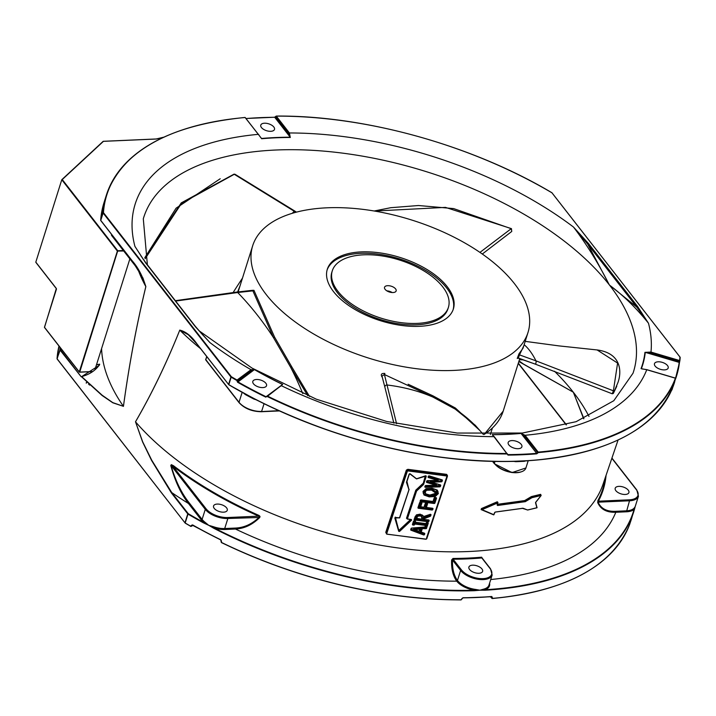 <?xml version="1.0" encoding="UTF-8"?>
<svg xmlns="http://www.w3.org/2000/svg" width="716" height="716" viewBox="0 0 716 716"><rect width="100%" height="100%" fill="white"/><g stroke="black" fill="none" stroke-linecap="round" stroke-linejoin="round"><path stroke-width="1.07" d="M143.003 278.193L132.442 261.286L143.003 278.193L145.831 286.606C136.532 325.082 129.068 364.99 123.438 406.33L112.797 402.625L102.164 395.223L81.66 376.616L99.077 365.446L99.631 364.184L96.508 364.695M81.534 376.571L82.734 376.41M81.302 376.598L102.102 395.492L112.788 402.777L123.447 406.339C129.086 365.008 136.55 325.109 145.849 286.624C142.618 276.143 138.143 267.632 132.415 261.08L100.741 220.456L103.095 212.992L230.928 376.983L228.583 384.447L196.909 343.823C191.539 336.135 185.811 331.562 179.743 330.103L188.29 334.712L196.909 343.823M81.096 376.67L60.278 349.515A298.742 149.689 -162.5 0 1 60.413 347.887M96.436 364.909L99.631 364.184M99.202 365.42L99.667 364.426M101.582 348.611A261.537 131.046 -162.5 0 0 123.438 406.33L123.447 406.339M637.616 306.52L588.552 243.574L573.498 227.053C586.583 244.219 598.478 263.434 609.191 284.691L609.558 285.156C623.6 295.654 636.578 308.345 648.472 323.229L637.616 306.52A0.698 0.483 142.1 0 0 636.828 307.119L648.472 323.229A268.921 134.742 17.5 0 1 650.978 352.066L644.937 352.353A263.112 131.834 -162.5 0 1 641.044 368.633L646.754 369.725L675.394 378.2L675.51 379.086A299.091 149.859 17.5 0 0 676.495 376.177A299.091 149.859 17.5 0 0 679.412 362.77L680.191 357.382A299.091 149.859 17.5 0 1 679.869 360.819M583.889 418.681L573.292 392.18L523.378 363.996M525.061 501.746L524.953 501.272L497.477 505.022L497.656 502.435L481.635 509.702L493.628 514.867L494.738 512.396L493.933 514.741L482.038 509.667L497.853 502.874L497.155 504.986L497.548 505.505L525.293 501.656L524.649 500.591L497.208 504.341M497.548 505.505L497.325 504.87M206.718 356.577L205.644 359.79L208.275 362.878M188.263 513.694L187.986 514.088A299.091 149.859 17.5 0 0 203.416 522.823L203.675 522.412A298.742 149.689 -162.5 0 1 188.263 513.694L171.768 492.59L151.72 460.182L142.69 441.853L135.503 421.805C151.676 393.979 166.434 363.424 179.77 330.139C166.407 363.397 151.658 393.952 135.494 421.787L142.6 441.951L151.532 460.361L171.384 492.885L187.762 513.9L184.952 522.805L57.119 358.814L59.929 349.918L80.971 376.509M497.862 502.363L497.253 501.782L481.465 508.557L481.125 509.586L493.252 514.706M531.299 496.635L524.649 500.591L524.882 501.03L531.648 497.02L531.299 496.635L531.72 497.262L525.061 501.218L497.28 504.825M540.759 495.114L540.634 494.344L531.532 496.546M535.989 503.563L535.649 502.471M522.125 508.235L527.128 509.846M426.843 537.725L447.419 475.442L446.614 474.359L407.843 469.32L406.348 470.108L385.763 532.355L386.604 533.554M522.913 508.262L495.4 512.021L523.11 508.27L495.141 512.101L493.628 514.867L481.689 509.738M495.4 512.021L494.631 512.638M522.707 508.351L527.638 510.016L523.11 508.27M481.465 508.557L481.474 509.515L481.859 509.219L481.125 509.586M525.293 501.656L531.961 497.692L531.72 497.262L531.961 497.692L541.081 495.499L535.595 502.39L537.063 507.671L527.728 510.016M497.96 502.632L497.253 501.782M541.09 495.472L540.956 495.025L531.836 497.217L540.804 495.186M535.532 502.775L536.928 507.814L527.647 510.016M541.099 495.338L540.634 494.344M527.629 509.962L536.91 507.814L535.64 502.48L541.135 495.517L540.705 495.096M497.45 502.22L481.644 508.995M386.73 533.465L386.121 532.588L406.715 470.34L407.789 469.794L446.614 474.842L447.187 475.603L426.602 537.886M420.158 514.151L423.845 516.487L420.158 514.151L416.444 514.84L414.108 519.315A0.698 0.555 162.4 0 0 414.573 519.968L428.07 521.722A0.698 0.555 162.4 0 0 428.911 521.248L429.126 520.595A0.698 0.555 162.4 0 0 428.651 519.95L423.639 519.395M438.371 493.575L437.342 490.129L432.097 488.258L426.083 488.661L422.968 491.57L423.988 495.016L429.242 496.886L435.247 496.483L438.371 493.575L435.077 496.027L429.269 496.412L429.242 496.886M446.614 474.359L447.411 476.319A0.868 0.698 162.4 0 0 446.82 475.505L407.995 470.439A0.868 0.698 162.4 0 0 406.939 471.038L386.354 533.313A0.868 0.698 162.4 0 0 386.944 534.127L425.823 539.246L387.052 534.136M407.843 469.32L407.959 470.922L446.793 475.988M410.035 473.992L416.524 478.78L410.25 473.894A0.698 0.555 162.4 0 0 409.096 474.243L406.491 482.11A0.698 0.555 162.4 0 0 406.491 482.396L408.97 489.69L406.751 482.047M395.697 517.552L399.725 517.847L408.961 489.896L406.76 481.957L409.319 474.207M408.97 489.69L399.456 517.937L395.742 517.453A0.698 0.555 162.4 0 0 394.883 518.214L398.633 531.084A0.698 0.555 162.4 0 0 399.779 531.236L411.369 520.362A0.698 0.555 162.4 0 0 411.074 519.449L407.35 518.966L416.596 491.015L423.433 484.607L423.129 484.231L416.202 490.773L406.965 518.724L410.966 519.601L407.306 519.064M425.358 475.8L423.067 484.034L415.745 490.308L416.291 490.648L406.885 518.644M416.524 478.78L425.814 476.086L423.129 484.231L425.734 476.006L426.208 476.48A0.698 0.555 162.4 0 0 425.367 475.863L416.524 478.78M398.83 530.547L411.091 519.646M408.845 489.27L406.885 481.277M398.803 530.449L395.286 517.095M410.698 519.422L399.089 530.198L399.474 530.869L398.901 530.798L395.16 517.928L399.725 517.847L408.925 489.95M411.369 520.362L410.877 519.583M423.433 484.607A0.698 0.555 162.4 0 0 423.603 484.338L422.762 483.658L415.915 490.039M415.217 478.055L416.497 478.637M414.385 529.697L418.923 531.406L420.068 528.882L419.111 531.272L414.492 529.589L419.8 529.187L419.746 528.703L414.099 529.491L418.923 531.406L420.024 529.151M414.439 529.106L419.683 528.506L419.639 528.023L414.331 528.426L414.439 529.106M421.214 532.042L420.82 531.8L421.214 532.042L422.216 529.008L421.831 528.766L420.757 531.603L421.769 528.569L425.913 528.73A0.698 0.555 162.4 0 0 426.593 528.247L426.825 527.549A0.698 0.555 162.4 0 0 426.19 526.895L411.727 528.077A0.698 0.555 162.4 0 0 411.047 528.56L410.707 529.607A0.698 0.555 162.4 0 0 411.02 530.216L423.541 534.915A0.698 0.555 162.4 0 0 424.543 534.467L424.749 533.832A0.698 0.555 162.4 0 0 424.427 533.214L421.214 532.042M410.707 529.607L423.586 534.252L424.302 533.375M425.922 527.066L425.752 527.567L422.055 527.844A0.698 0.555 162.4 0 0 421.375 528.327L425.796 528.05L426.36 527.083M426.369 527.119L426.825 527.549M423.541 534.915L423.693 533.796L411.172 529.097L410.957 529.545M423.881 533.214L424.149 534.226L423.648 534.449L411.127 529.759L411.02 530.216M424.293 533.393L424.543 534.467M425.913 528.73L426.145 527.808L422.171 528.524L422.055 527.844M415.531 521.642L415.137 521.4L415.226 522.394L425.93 523.62L415.334 522.241L415.531 521.642A0.698 0.555 162.4 0 0 415.056 520.988L414.269 520.89A0.698 0.555 162.4 0 0 413.427 521.373L412.443 524.345A0.698 0.555 162.4 0 0 412.908 524.998L413.696 525.097A0.698 0.555 162.4 0 0 414.546 524.622L414.349 523.781L413.732 524.622L412.693 524.282M415.289 522.34L425.823 523.772L426.36 522.993M414.636 521.096L414.94 522.152L415.083 521.185M425.143 526L425.376 524.926L414.77 523.539L414.743 524.023L425.34 525.401L425.143 526A0.698 0.555 162.4 0 0 425.617 526.654L426.405 526.752A0.698 0.555 162.4 0 0 427.246 526.278L428.231 523.298A0.698 0.555 162.4 0 0 427.765 522.653L426.978 522.546A0.698 0.555 162.4 0 0 426.127 523.029L426.199 523.539L426.817 522.635L427.658 522.796L426.933 522.644M425.555 525.49L425.814 524.9A0.698 0.555 162.4 0 0 425.34 524.246L414.743 522.859L414.287 523.584L425.555 525.007M412.443 524.345L414.09 524.184L413.893 523.342L413.696 523.942L414.546 524.622M413.696 525.097L413.696 523.942L412.908 523.835L413.803 521.132M425.42 525.902L426.799 525.839L427.765 522.832M427.774 522.859L426.861 526.036L425.402 525.938M426.405 526.752L426.369 526.081L427.246 526.278M422.091 517.713L421.939 515.726L419.71 514.84L417.347 515.234L416.247 516.8L416.399 518.303L421.348 519.154L416.793 518.402L417.661 515.851L416.703 517.238L417.097 517.48M416.748 518.5L421.348 519.154L421.939 518.187M421.581 516.71L421.715 518.223L421.796 516.317L419.71 515.994L419.737 515.511L417.679 515.833L417.911 516.263L419.71 515.994M416.247 516.8L416.336 517.963L417.598 515.645L419.674 515.314L421.796 516.317L421.715 518.223M421.903 514.795L423.845 516.424M414.108 519.315L428.034 521.051L428.07 520.568L414.573 518.805L415.531 516.021M423.845 516.487L430.164 514.428L430.987 514.974A0.698 0.555 162.4 0 0 430.146 514.357L423.845 516.487M430.2 516.326L430.048 515.869L423.845 517.901L423.29 519.055L430.2 516.326A0.698 0.555 162.4 0 0 430.683 515.887L430.987 514.974M416.444 514.84L420.05 514.294L423.863 516.558M422.834 518.617L423.29 519.207L423.63 517.238A0.698 0.555 162.4 0 0 423.147 517.686L422.834 518.617A0.698 0.555 162.4 0 0 423.308 519.27L423.317 519.27M428.07 521.722L428.678 520.138L428.096 521.248L414.358 519.252M423.147 517.686L429.985 515.672L430.513 514.5M430.683 515.887L430.54 514.509M428.24 520.049L428.911 521.248M426.996 503.411L425.975 507.358L432.41 508.396L426.324 507.546M421.921 503.035L421.527 502.793L420.31 506.615L423.926 507.286L420.704 506.704L421.921 503.035A0.698 0.555 162.4 0 0 421.447 502.381L420.435 502.247A0.698 0.555 162.4 0 0 419.585 502.73L417.974 507.617A0.698 0.555 162.4 0 0 418.439 508.27L431.936 510.025A0.698 0.555 162.4 0 0 432.777 509.55L432.992 508.897A0.698 0.555 162.4 0 0 432.518 508.253L426.369 507.447L427.524 503.948A0.698 0.555 162.4 0 0 427.049 503.294L426.038 503.169A0.698 0.555 162.4 0 0 425.188 503.643L424.033 507.143L425.42 503.608M420.659 506.812L423.926 507.286M421.026 502.489L419.853 506.033L420.31 506.615L421.447 502.56M426.638 503.402L425.519 506.767L425.975 507.358L427.076 503.491M427.524 503.948L427.058 503.473M417.974 507.617L431.9 509.353L432.527 508.432M431.936 510.025L432.321 509.112L431.963 509.55L418.225 507.555M432.536 508.467L432.777 509.55M421.142 500.054L433.01 501.495L421.187 499.947A0.698 0.555 162.4 0 0 420.346 500.43L420.131 501.075L434.066 502.811L436.026 497.817M436.044 497.853L434.129 503.008L420.632 501.254L420.731 500.198M420.131 501.075A0.698 0.555 162.4 0 0 420.605 501.728L434.093 503.491L434.487 502.569L434.943 503.008L436.5 498.291A0.698 0.555 162.4 0 0 436.026 497.638L435.015 497.504A0.698 0.555 162.4 0 0 434.165 497.987L433.01 501.495L434.397 497.951M436.312 493.306L436.554 492.769L431.488 488.93L436.375 491.999L431.524 489.601L426.996 489.798L426.79 489.135L426.933 489.601L431.462 489.404L431.488 490.084L436.08 493.279L429.842 495.06L425.689 493.888L425.25 491.865L426.996 489.798L424.856 491.623L425.25 491.865M435.999 489.511L437.521 492.894L434.854 495.365L429.242 495.732L424.114 494.407L423.523 490.836M425.823 485.591L436.017 485.26L425.841 485.511A0.698 0.555 162.4 0 0 425.116 485.994L424.892 486.665A0.698 0.555 162.4 0 0 425.492 487.327L439.722 486.853A0.698 0.555 162.4 0 0 440.438 486.37L440.725 485.502A0.698 0.555 162.4 0 0 440.367 484.875L431.175 482.119L441.369 481.841L441.342 481.358L430.781 482.029L440.206 485.009L431.086 482.235M427.443 480.713L437.78 480.373L437.87 479.908L428.356 476.901M441.369 481.841A0.698 0.555 162.4 0 0 442.094 481.358L442.39 480.472A0.698 0.555 162.4 0 0 442.041 479.845L429.269 475.898A0.698 0.555 162.4 0 0 428.302 476.355L428.105 476.963A0.698 0.555 162.4 0 0 428.463 477.59L437.78 480.373L427.461 480.624A0.698 0.555 162.4 0 0 426.736 481.116L426.485 481.859A0.698 0.555 162.4 0 0 426.843 482.495L436.017 485.26L436.107 484.786L426.736 481.805M437.771 480.454L437.995 479.98M436.008 485.332L436.232 484.866M441.521 479.863L441.28 481.161L431.086 481.438L430.781 482.029L431.05 480.955A0.698 0.555 162.4 0 0 430.683 482.074L430.817 482.11M428.105 476.963L437.807 479.711L437.897 479.237L428.571 476.453L428.463 477.59M426.485 481.859L436.044 484.589L436.134 484.123L426.951 481.358L426.843 482.495M431.05 480.955L441.638 480.919L441.924 479.997L441.28 481.161L442.094 481.358M442.39 480.472L441.942 480.006M425.304 486.155L425.402 486.647L439.624 486.173L440.259 485.027M439.722 486.853L439.982 485.931L425.465 486.844L425.492 487.327M440.277 485.063L440.438 486.37M100.732 220.528L132.415 261.08L100.67 220.26A299.091 149.859 -162.5 0 1 104.008 202.619L100.661 220.322L103.023 212.804A299.091 149.859 17.5 0 1 106.362 195.155L104.008 202.619M103.453 212.598A298.742 149.689 -162.5 0 1 245.203 117.505L244.97 117.531M258.7 134.501A0.698 0.483 142.1 0 0 258.324 134.339L245.606 118.042M246.25 118.534A298.742 149.689 -162.5 0 1 274.711 117.29L274.523 117.29M185.292 128.961A299.091 149.859 17.5 0 0 106.362 195.155C122.284 151.094 168.52 125.193 245.078 117.451L261.528 138.474A263.443 132.004 17.5 0 1 290.231 137.212L289.425 132.97L276.304 116.135A298.742 149.689 -162.5 0 1 551.955 192.828L552.045 192.819C472.139 145.205 364.471 115.249 276.206 116.073L275.517 116.726L288.646 133.57L290.231 137.212L274.711 117.29L276.099 116.171M551.955 192.828L679.94 357.015A298.742 149.689 -162.5 0 1 679.618 360.542L679.744 361.374M642.628 369.053L641.384 368.659A263.443 132.004 17.5 0 0 645.277 352.361L650.719 352.979L650.978 352.066L679.618 360.542L679.412 362.77M675.394 378.2L675.394 378.2A298.742 149.689 -162.5 0 1 538.19 452.1L538.271 452.584A299.091 149.859 17.5 0 0 675.627 378.594M492.393 434.97L492.438 434.693A263.443 132.004 17.5 0 0 521.15 433.431L524.291 435.874A0.698 0.483 -37.9 0 1 525.07 435.274L538.19 452.1L536.749 453.828L538.271 452.584M646.655 369.957L646.754 369.725A268.921 134.742 17.5 0 1 525.07 435.274L520.962 433.314L536.669 453.344A298.742 149.689 -162.5 0 1 507.966 454.615L508.011 455.099A299.091 149.859 17.5 0 0 536.749 453.828M493.011 435.435L508.011 455.099M507.089 453.47A298.742 149.689 -162.5 0 1 267.623 396.172L267.381 396.583A299.091 149.859 17.5 0 0 507.134 453.953M266.048 396.727A298.742 149.689 -162.5 0 1 237.837 381.843L237.461 380.939L251.432 370.575L254.359 369.59A263.443 132.004 17.5 0 0 282.569 384.474L266.048 396.727L267.381 396.583M267.623 396.172L282.686 384.42A263.112 131.834 -162.5 0 1 254.511 369.554L237.569 382.237A299.091 149.859 17.5 0 0 265.806 397.147M236.987 380.894L237.569 382.237M679.421 362.717L674.499 382.496A299.091 149.859 -162.5 0 1 525.929 460.764L515.198 461.238A299.091 149.859 -162.5 0 1 254.78 398.928L244.237 393.361A299.091 149.859 -162.5 0 1 228.807 384.635L231.161 377.171A299.091 149.859 17.5 0 0 236.79 380.447M264.473 123.215A7.187 3.598 -162.5 0 1 271.704 125.184A7.187 3.598 -162.5 0 1 274.488 129.426A7.187 3.598 -162.5 0 1 266.549 130.697A7.187 3.598 -162.5 0 1 260.776 125.103A7.187 3.598 -162.5 0 1 264.473 123.215M194.841 326.031A0.698 0.483 -37.9 0 1 195.217 326.183L146.154 263.237A0.698 0.483 -37.9 0 0 145.778 263.094L134.921 246.376L145.778 263.094L194.841 326.031L209.895 342.561L195.45 326.809M525.929 460.764L525.678 460.862A298.742 149.689 17.5 0 0 595.569 448.69M634.304 509.855L635.19 506.543L634.063 509.47A298.742 149.689 -162.5 0 1 485.045 589.742L485.117 590.226A299.091 149.859 17.5 0 0 633.678 511.949A299.091 149.859 17.5 0 0 634.304 509.855L634.063 509.47A18.088 9.057 17.5 0 1 626.464 511.797L615.823 512.271C606.747 512.602 600.706 509.371 597.699 502.569L597.887 500.573A0.698 0.6 -151.8 0 0 598.379 501.191A263.345 131.95 17.5 0 0 606.058 475.335M516.111 461.408L525.678 460.862M254.78 398.928L254.851 399.089A298.742 149.689 17.5 0 0 514.965 461.328L515.198 461.238M514.965 461.328L516.03 461.399M474.377 590.7L479.863 590.208L474.323 590.217A298.742 149.689 -162.5 0 1 214.209 527.969L213.968 528.381A299.091 149.859 17.5 0 0 474.377 590.7L474.323 590.217A18.088 9.057 17.5 0 1 456.736 581.168L456.674 581.097C452.933 575.753 451.241 568.71 451.617 559.966L452.986 558.453L453.112 559.214A263.345 131.95 17.5 0 0 481.823 557.952L481.617 557.191A262.691 131.619 -162.5 0 1 452.986 558.453M489.565 583.272A18.088 9.057 17.5 0 1 485.045 589.742L479.863 590.208L485.117 590.226M203.416 522.823L208.75 525.338L203.675 522.412A18.088 9.057 17.5 0 1 201.33 519.995L188.451 503.482C180.924 493.798 175.035 481.152 170.784 465.525L171.312 464.648L173.487 465.713L172.914 466.241A263.345 131.95 17.5 0 0 258.745 516.155L259.103 515.502A262.691 131.619 -162.5 0 1 173.487 465.713M204.454 523.315L205.107 522.322A17.39 8.717 -162.5 0 1 202.109 519.395L189.23 502.883C181.551 493.27 175.474 480.776 171.017 465.4L205.277 509.353A17.39 8.717 17.5 0 0 227.867 518.491L227.742 517.525L258.745 516.155L259.308 517.104C252.121 524.058 244.129 527.71 235.34 528.068L224.699 528.533L224.815 529.5A18.088 9.057 17.5 0 1 214.209 527.969L208.75 525.338L213.968 528.381M245.239 393.97L244.237 393.361M244.21 393.478A298.742 149.689 17.5 0 1 228.896 384.814L254.851 399.089M253.16 398.4L253.724 398.445M192.989 525.32L190.823 526.448L192.676 525.079L191.458 525.275L190.814 526.26A299.091 149.859 -162.5 0 1 185.184 522.993L188.147 513.605M221.28 540.938L221.047 541.69L221.459 542.558L221.468 541.108L220.832 539.801A299.091 149.859 -162.5 0 1 192.586 524.9M221.459 542.558A298.742 149.689 17.5 0 0 460.934 599.865L463.028 597.753L461.158 599.775A299.091 149.859 -162.5 0 1 221.405 542.406M462.805 597.851A298.742 149.689 17.5 0 0 491.507 596.58L492.161 598.549L491.767 596.491A299.091 149.859 -162.5 0 1 463.028 597.753M611.858 458.285L636.408 489.78A16.692 8.368 -162.5 0 1 629.382 499.822L629.507 500.788A17.39 8.717 17.5 0 0 638.457 496.224L635.137 506.74L634.116 508.172A0.698 0.582 44.6 0 0 634.349 508.897L631.512 518.84A299.091 149.859 -162.5 0 1 630.528 521.749L629.65 524.407A299.091 149.859 -162.5 0 1 492.295 598.397M524.389 461.086A0.698 0.474 -105.6 0 0 524.237 461.319A17.39 8.717 17.5 0 0 525.329 460.961M482.584 558.596L481.617 557.191M235.34 528.068L235.466 529.034C244.362 528.578 252.462 524.721 259.765 517.462L260.015 516.442L259.103 515.502M514.079 461.417A17.39 8.717 17.5 0 0 515.78 461.686L524.237 461.319M253.786 398.66L253.697 398.973A17.39 8.717 17.5 0 0 255.809 399.644M244.013 393.433A17.39 8.717 17.5 0 0 245.382 394.588L253.697 398.973M190.796 526.376A298.742 149.689 17.5 0 1 185.274 523.172L190.814 526.26M191.458 525.275L192.676 525.079A298.742 149.689 17.5 0 0 220.805 539.918M221.468 541.108L220.832 539.801M491.552 596.652L491.901 597.099L491.767 596.491M492.098 598.137L491.632 597.958L492.035 598.495A298.742 149.689 17.5 0 0 551.947 587.039M588.552 243.574A0.698 0.483 142.1 0 0 587.773 244.174L636.828 307.119L609.567 285.129A1.736 1.289 -42.9 0 1 609.558 285.156A256.758 128.647 -162.5 0 1 633.016 373.233L613.8 400.718L576.112 421.688L522.34 433.046L457.336 433.055L386.721 421.473L316.356 399.206L252.005 368.078L198.959 330.711M288.646 133.57A0.698 0.483 -37.9 0 1 289.425 132.97A268.921 134.742 17.5 0 1 573.498 227.053L587.773 244.174M203.067 335.267L195.217 326.183A0.698 0.483 -37.9 0 1 195.226 326.192M475.46 590.611L475.505 589.42A17.39 8.717 -162.5 0 1 457.515 580.569L457.461 580.497C453.819 575.333 452.172 568.522 452.53 560.064L460.63 570.455A17.39 8.717 17.5 0 0 478.216 579.316A17.39 8.717 17.5 0 0 492.161 575.02L488.992 585.07A17.39 8.717 -162.5 0 1 483.971 589.053A0.698 0.474 -105.6 0 0 484.097 589.832L484.097 590.226M456.674 581.097A0.698 0.483 -37.6 0 0 457.461 580.497L460.63 570.455A0.698 0.483 -37.9 0 1 461.408 569.855L453.112 559.214L452.53 560.064L451.617 559.966M483.971 589.053L479.863 590.208L475.505 589.42M472.605 565.175A7.187 3.598 -162.5 0 1 479.836 567.144A7.187 3.598 -162.5 0 1 482.62 571.386A7.187 3.598 -162.5 0 1 474.681 572.657A7.187 3.598 -162.5 0 1 468.908 567.054A7.187 3.598 -162.5 0 1 472.605 565.175M259.765 517.462L227.867 518.491L224.699 528.533A17.39 8.717 -162.5 0 1 213.422 526.707L212.938 527.799M201.33 519.995A0.698 0.483 -37.9 0 0 202.109 519.395L205.277 509.353A0.698 0.483 -37.9 0 1 206.056 508.754L172.914 466.241L170.784 465.525M189.23 502.883A0.698 0.483 -37.9 0 1 188.451 503.482A282.408 141.5 17.5 0 1 171.768 492.59L171.384 492.885M213.422 526.707L208.75 525.338L205.107 522.322M217.252 504.073A7.187 3.598 -162.5 0 1 224.484 506.042A7.187 3.598 -162.5 0 1 227.267 510.284A7.187 3.598 -162.5 0 1 219.329 511.555A7.187 3.598 -162.5 0 1 213.556 505.961A7.187 3.598 -162.5 0 1 217.252 504.073M207.98 362.466L205.778 359.62L206.834 356.72M205.653 359.495L239.028 402.285L242.142 392.413M634.116 508.172A17.39 8.717 -162.5 0 1 626.339 510.83L615.697 511.305C606.882 511.725 601.001 508.682 598.066 502.176A0.698 0.483 -16.5 0 0 597.699 502.569M626.464 511.797L629.507 500.788L598.066 502.176L598.379 501.191L629.382 499.822M615.697 511.305L615.823 512.271A282.408 141.5 17.5 0 1 490.746 579.53M618.893 486.37A7.187 3.598 -162.5 0 1 626.133 488.339A7.187 3.598 -162.5 0 1 628.908 492.581A7.187 3.598 -162.5 0 1 620.969 493.852A7.187 3.598 -162.5 0 1 615.196 488.258A7.187 3.598 -162.5 0 1 618.893 486.37M641.679 368.847L646.772 369.635L675.412 378.111L675.224 378.773M642.306 368.937L641.384 368.659A0.698 0.6 -159.3 0 0 641.044 368.633M675.465 378.129A298.742 149.689 -162.5 0 0 679.171 362.394L645.277 352.361A0.698 0.6 -173.7 0 0 644.937 352.353M254.511 369.554L251.021 369.698A268.921 134.742 17.5 0 1 209.895 342.561L200.489 332.448M280.815 386.085A0.698 0.564 53.5 0 1 280.985 385.835L282.686 384.42M256.534 379.489A7.187 3.598 -162.5 0 1 263.765 381.458A7.187 3.598 -162.5 0 1 266.54 385.7A7.187 3.598 -162.5 0 1 258.601 386.98A7.187 3.598 -162.5 0 1 252.829 381.377A7.187 3.598 -162.5 0 1 256.534 379.489M259.908 136.398L261.662 138.734A263.112 131.834 -162.5 0 1 290.338 137.463M143.477 259.648L134.921 246.376A268.921 134.742 17.5 0 1 258.324 134.339L261.662 138.734M658.174 361.795A7.187 3.598 -162.5 0 1 665.406 363.764A7.187 3.598 -162.5 0 1 668.189 368.006A7.187 3.598 -162.5 0 1 660.25 369.277A7.187 3.598 -162.5 0 1 654.478 363.674A7.187 3.598 -162.5 0 1 658.174 361.795M511.877 440.591A7.187 3.598 -162.5 0 1 519.118 442.56A7.187 3.598 -162.5 0 1 521.892 446.802A7.187 3.598 -162.5 0 1 513.954 448.082A7.187 3.598 -162.5 0 1 508.181 442.479A7.187 3.598 -162.5 0 1 511.877 440.591M87.343 381.726L86.278 383.15M147.38 264.813L143.298 218.828A256.758 128.647 -162.5 0 1 348.083 153.877A256.758 128.647 -162.5 0 1 609.191 284.691A1.736 1.146 146.5 0 0 609.209 284.664L587.764 244.174M79.27 371.908L44.455 327.239L79.27 371.917L117.379 251.065L123.707 250.985M44.517 327.042L56.439 289.166M123.34 250.519L117.764 250.761L79.727 372.087L92.785 371.515M61.782 179.752L62.247 179.546L117.764 250.761L117.379 251.065L61.782 179.752L35.809 262.137L56.403 288.646M61.997 179.555L103.14 141.347L156.178 139.038M94.879 369.868L129.864 258.888M396.583 423.738L384.429 374.531L432.822 397.031A253.5 176.557 141.7 0 0 387.096 384.984A1.736 1.208 141.7 0 0 385.45 385.629A1.736 1.208 141.7 0 0 384.868 387.15L381.986 376.061L384.429 374.531L384.859 373.43C381.324 373.233 380.438 374.486 382.183 377.198L382.263 377.117M413.186 368.257A144.328 72.316 17.5 0 0 527.987 332.51A144.328 72.316 17.5 0 0 412.085 220.143A144.328 72.316 17.5 0 0 252.694 245.713A144.328 72.316 17.5 0 0 413.186 368.257M479.935 430.576L455.367 408.013L433.037 395.885L408.138 384.259M517.238 358.483L518.268 358.009L535.3 364.14A1.736 0.474 98 0 1 535.219 364.077L517.695 358.009A0.868 0.85 -112.6 0 0 517.238 358.483L518.984 353.785L523.029 348.236L527.987 332.51M253.956 290.329L252.578 290.311L252.882 290.866A0.868 0.555 163.9 0 0 253.956 290.329L274.559 337.075L291.68 366.717L290.66 367.317L307.755 395.706M309.482 396.422L291.68 366.717M240.102 285.648L237.605 291.976M433.037 395.885A0.868 0.519 115.9 0 0 432.822 397.022L455.242 409.122L475.281 425.268M252.533 290.311L236.683 292.083A1.736 1.226 -107.5 0 1 237.694 292.522L175.635 301.06M302.805 393.612A253.5 178.409 -107.5 0 0 290.66 367.317L273.494 337.675A253.5 178.409 -107.5 0 0 237.694 292.522L252.882 290.866L273.494 337.675L274.559 337.075M292.316 213.287A253.5 66.293 -63.5 0 1 294.231 211.238L234.043 174.14A0.868 0.546 75.5 0 1 234.4 174.221L181.578 203.263L145.142 258.753M220.224 178.749L176.073 208.186L144.802 257.715L181.273 202.879L234.043 174.14M479.953 252.399L511.269 228.646L511.743 231.465L511.43 228.637L445.486 207.389L374.441 211.041M511.51 228.798L453.64 208.589L418.475 205.519L390.73 207.703L374.182 210.996M518.205 357.973A0.868 0.85 -112.6 0 0 517.695 358.009M518.321 358.009L519.494 354.894A0.868 0.823 48.8 0 1 518.984 353.785M524.139 344.7A253.5 69.291 98 0 1 535.971 360.846L519.494 354.894L523.763 345.909M523.432 359.844L519.404 359.736L523.468 359.862M613.433 393.245L617.998 382.389L613.433 393.245A0.868 0.814 33.1 0 1 613.308 393.469M596.061 349.847L597.09 349.936L617.595 363.075L613.397 390.811L612.252 393.782L535.3 364.14A1.736 0.474 98 0 0 535.98 362.869A1.736 0.474 98 0 0 535.971 360.846L613.397 390.811A0.868 0.77 -150.9 0 1 613.889 391.804M400.799 325.341A66.078 33.106 -162.5 0 1 327.319 269.243A66.078 33.106 -162.5 0 1 400.298 257.536A66.078 33.106 -162.5 0 1 453.362 308.981A66.078 33.106 -162.5 0 1 400.799 325.341M327.114 269.959A66.078 33.106 -162.5 0 1 399.841 258.968A66.078 33.106 -162.5 0 1 453.121 309.688M332.296 270.809L331.839 272.241A60.86 30.493 17.5 0 0 399.519 323.918A60.86 30.493 17.5 0 0 447.93 308.847L448.386 307.415A60.86 30.493 17.5 0 0 399.51 260.024A60.86 30.493 17.5 0 0 332.296 270.809A60.86 30.493 17.5 0 0 399.976 322.486A60.86 30.493 17.5 0 0 448.386 307.415M391.303 292.45A6.086 3.052 -162.5 0 1 384.537 287.277A6.086 3.052 -162.5 0 1 391.258 286.203A6.086 3.052 -162.5 0 1 396.145 290.938A6.086 3.052 -162.5 0 1 391.303 292.45M386.855 290.857A6.086 3.052 -162.5 0 1 392.189 292.531M518.832 361.553L573.283 392.189A254.243 127.385 17.5 0 0 554.488 371.237M137.49 268.491L111.481 235.134L111.651 234.615M138.036 269.359L111.508 235.34L111.642 234.651M137.937 269.243A264.016 132.29 17.5 0 0 145.831 286.606L145.849 286.624M111.526 234.454L111.508 235.34L137.508 268.527M99.622 364.346L99.47 364.811M588.991 416.417A254.243 127.385 17.5 0 0 573.48 392.422A1.736 1.146 -33.3 0 1 573.48 392.44L583.638 418.779M179.77 330.139L179.743 330.103A264.016 132.29 17.5 0 0 200.498 348.594M618.06 440.054L603.042 484.213A261.537 131.046 -162.5 0 1 398.875 548.062A261.537 131.046 -162.5 0 1 135.503 421.805L135.494 421.787M447.142 476.471L426.557 538.745L447.375 476.435M426.557 538.745L425.823 539.246L426.825 538.656L447.411 476.382L447.196 475.254M425.886 539.193A0.868 0.698 162.4 0 0 426.772 538.718M425.93 539.103L386.989 534.19L386.121 532.981M387.096 534.038L385.763 532.355M386.747 533.554L407.332 471.28L406.348 470.108M407.332 471.28L407.959 470.922M423.603 484.338L426.208 476.48M434.093 503.491A0.698 0.555 162.4 0 0 434.943 503.008M409.096 474.243L410.25 473.894M406.491 482.11L409.364 474.162L409.973 473.965L416.542 478.915M395.742 517.453L394.883 518.214M398.633 531.084L395.16 517.919M399.779 531.236L399.474 530.869L411.02 519.565M399.886 517.256L409.131 489.314M415.745 490.308L406.5 518.25M420.024 528.73L420.274 528.677A0.698 0.555 162.4 0 0 419.639 528.023M414.331 528.426A0.698 0.555 162.4 0 0 413.964 529.527L414.036 529.294M419.576 530.771L420.274 528.677M411.109 529.097L411.431 528.318M421.375 528.327L420.373 531.362A0.698 0.555 162.4 0 0 420.686 531.979L420.865 532.042M426.19 526.895L411.718 528.157M426.181 526.985L426.593 528.247M411.727 528.077L426.441 527.164M411.047 528.56L410.966 529.518L411.279 528.524M424.749 533.832L424.302 533.348M424.427 533.214L421.115 532.158M420.811 531.845L420.373 531.362M425.411 525.992L425.572 525.365M425.617 526.654L425.617 525.49L426.405 525.598L427.345 522.752M428.231 523.298L427.703 522.761M426.978 522.546L426.127 523.029M415.056 520.988L414.224 520.988M414.269 520.89L413.696 521.284L415.137 521.257M413.427 521.373L412.711 524.255L413.651 521.337M412.908 524.998L412.846 523.835M425.34 524.246L425.546 524.9M414.743 522.859A0.698 0.555 162.4 0 0 413.893 523.342M414.483 521.561A0.698 0.555 162.4 0 0 414.958 522.215L414.958 522.206M419.71 514.84L421.796 516.317M421.939 515.726L422.1 516.809M415.942 517.722A0.698 0.555 162.4 0 0 416.417 518.375L416.426 518.375M421.921 518.5L422.18 517.722M430.056 514.535L429.842 515.207L423.63 517.238M414.788 517.238L416.569 514.867L420.006 514.231M414.367 519.306L416.569 514.867M414.367 519.225L415.02 517.203M414.573 519.968L414.51 518.805M429.126 520.595L428.598 520.058M427.049 503.294L425.993 503.267M426.038 503.169L425.456 503.554L427.139 503.563M425.188 503.643L423.944 507.295M421.447 502.381L420.39 502.346M420.435 502.247L419.853 502.641L421.527 502.641M419.585 502.73L418.242 507.528L419.818 502.695M418.439 508.27L419.97 502.498M432.992 508.897L432.464 508.36M425.519 506.767A0.698 0.555 162.4 0 0 425.993 507.42L426.002 507.42M424.445 506.633L425.572 503.411M419.853 506.033A0.698 0.555 162.4 0 0 420.328 506.686L420.337 506.668M418.377 507.107L431.936 508.87L432.106 508.36M420.543 500.565L434.093 502.328L435.605 497.745M433.475 500.985L434.549 497.754M420.605 501.728L420.382 501.021M420.399 501.075L420.569 500.395M420.346 500.43L421.035 500.037L432.903 501.639L434.433 497.826L435.919 497.781L434.97 497.602M421.187 499.947L420.399 500.994M436.5 498.291L435.972 497.754M435.015 497.504L434.165 497.987M431.488 488.93L426.79 489.135L424.409 491.185L426.933 489.601L427.148 490.254L431.488 490.084M424.409 491.185L426.02 494.112M424.794 492.68L424.794 491.427L424.812 492.778L425.698 493.897L429.842 495.06M425.662 493.843L429.69 495.15L436.348 493.127L436.384 492.008L436.08 493.279M429.69 495.15L434.173 495.025L436.348 493.127M435.247 496.483L435.015 495.83L437.977 493.333L438.022 491.561L437.046 490.192M423.156 493.082L424.105 494.398L429.206 496.215L423.988 495.016M423.192 491.534L423.97 495.007M423.183 493.181L423.228 491.48L426.136 488.786L422.968 491.57M426.118 488.724L432.097 488.258M431.936 488.339L437.055 490.2L431.99 488.402L426.136 488.795M437.109 490.218L438.022 491.561M429.242 495.732L429.206 496.215L435.015 495.83L434.854 495.365M437.521 492.894L437.915 493.136L437.986 491.462M442.041 479.845L429.179 476.015M429.269 475.898L428.571 476.265L442.005 480.078M428.302 476.355L428.374 476.874L428.535 476.319M427.461 480.624L437.727 480.525L437.986 479.872M426.736 481.116L426.754 481.778L426.96 481.08M425.841 485.511L435.963 485.403L436.223 484.759M425.116 485.994L425.161 486.576L425.349 485.958M440.725 485.502L440.259 485M438.067 480.141A0.698 0.555 162.4 0 0 437.897 479.237M426.888 481.349L427.112 480.875M436.304 485.027A0.698 0.555 162.4 0 0 436.134 484.123M439.857 484.902L439.597 485.69L425.501 485.761M60.314 349.614L57.047 358.618A299.091 149.859 -162.5 0 1 58.981 346.043L57.11 358.877M60.278 349.515L59.858 349.721A299.091 149.859 17.5 0 1 60.054 347.421M231.322 376.688L103.489 212.697M245.874 118.498L274.613 117.227L275.615 116.52M679.905 356.917L552.278 193.195M650.719 352.979L679.744 361.392L679.421 362.726M524.291 435.874L537.895 452.897M251.432 370.575A0.698 0.564 -126.5 0 0 251.021 369.698L237.059 380.044A298.742 149.689 -162.5 0 1 231.438 376.777M228.789 384.725L196.936 344.02L188.281 334.712M634.492 509.21L635.164 506.668M516.236 461.265L515.064 461.39C427.604 462.634 340.843 441.879 254.78 399.116L253.178 398.4M197.115 344.101L228.574 384.456M185.158 523.074L57.146 359.011L184.952 522.805M605.217 477.814A262.691 131.619 -162.5 0 1 597.887 500.573M224.815 529.5L235.466 529.034A282.408 141.5 17.5 0 0 456.736 581.168A0.698 0.483 -38.3 0 0 457.515 580.569M192.103 525.07L220.823 539.989L221.405 542.585C300.702 580.193 380.572 599.301 461.023 599.927L461.56 599.48M491.856 596.705L462.894 597.905L461.829 598.621M461.722 599.274L461.936 598.612M491.901 597.099L492.366 597.278M629.812 523.951L629.65 524.425C612.216 566.419 566.383 591.13 492.161 598.549L490.415 596.741M631.512 518.84L629.803 523.96M491.632 597.958L490.666 596.723M192.899 525.267L191.664 526.179M566.437 424.83L518.339 363.119M494.98 461.498L494.38 463.386A0.698 0.483 142.1 0 0 494.434 463.789L512.012 472.587L525.92 467.96A17.39 8.717 -162.5 0 1 511.976 472.247A17.39 8.717 -162.5 0 1 494.38 463.386L492.877 461.453M494.801 463.932A16.692 8.368 17.5 0 0 521.006 471.907M490.532 569.13A0.698 0.483 142.1 0 0 490.111 568.585A16.692 8.368 -162.5 0 1 483.094 578.626A16.692 8.368 -162.5 0 1 461.408 569.855M481.823 557.952L490.111 568.585M227.742 517.525A16.692 8.368 -162.5 0 1 206.056 508.754M278.73 410.671L261.134 411.602A16.692 8.368 17.5 0 1 239.448 402.831A0.698 0.483 -37.9 0 1 239.028 402.285A17.39 8.717 -162.5 0 0 261.617 411.423L264.043 403.752M671.34 390.793L672.217 389.155A17.39 8.717 -162.5 0 1 671.393 390.659M636.408 489.78A0.698 0.483 -37.9 0 1 636.775 489.932L611.929 458.061M266.665 396.691L280.985 385.835A0.698 0.564 53.5 0 1 281.585 385.817A268.921 134.742 17.5 0 0 493.968 436.644A0.698 0.483 142.1 0 1 494.335 436.787L507.572 454.445M520.962 433.314A263.112 131.834 -162.5 0 1 492.286 434.576M507.966 454.615L507.563 454.105M86.645 382.639L87.2 381.95M89.079 384.232L88.56 384.259M609.567 285.129L609.209 284.664M79.691 372.177L92.668 371.604M56.403 289.353L56.278 288.387L35.809 262.137M156.419 139.02L163.194 137.409M62.247 179.546L103.426 141.356M484.177 434.451L503.187 411.163A144.328 72.316 -162.5 0 1 484.07 434.451M233.156 292.504A253.5 66.293 -63.5 0 1 242.473 278.112M480.875 431.65A253.5 176.557 141.7 0 0 480.114 430.781A253.5 176.557 141.7 0 0 480.087 430.746A253.5 176.557 141.7 0 0 455.242 409.122A0.868 0.662 -58.3 0 1 455.367 408.013M384.868 387.15A1.736 1.208 141.7 0 0 384.868 387.159L393.872 423.138M295.833 212.294L294.231 211.238A1.736 0.456 -63.5 0 1 294.697 210.996L296.433 212.133M143.021 278.255L142.618 277.414M81.4 376.652L81.57 376.562C89.052 374.656 94.888 370.933 99.077 365.402L99.676 364.399M522.796 508.405L527.611 510.007M497.307 504.968L497.754 502.247M426.602 537.823L447.178 475.531M416.569 478.915L425.814 476.086M420.829 531.97L424.364 533.447M423.899 516.621L430.593 514.58M424.749 492.581L425.698 493.888M523.754 461.167L525.795 460.916C607.965 454.812 657.53 428.669 674.499 382.496M140.766 255.63L146.145 263.246M518.25 363.379L566.213 424.901M494.434 463.789L492.608 461.453M525.92 467.96L528.184 460.773M482.226 558.14L490.478 568.737L492.161 575.02M206.36 360.712L239.081 402.687C244.541 408.55 251.96 411.566 261.349 411.727L279.312 410.93M672.78 387.365L672.217 389.155M638.457 496.224L636.775 489.932M492.366 434.934L494.335 436.787M519.037 360.891L523.414 364.023M87.182 381.637L86.189 382.881M490.353 434.514L492.402 428.025M89.885 384.993L89.366 385.011M140.792 255.648L141.392 256.588M202.861 335.034L202.118 334.238M35.854 262.36L56.304 288.584L44.482 327.445L79.297 372.105L92.57 371.667M103.274 141.303L156.294 138.967M156.276 138.967L163.597 137.221M61.862 179.635L103.131 141.356M503.187 411.163L519.78 358.546M238.124 291.922L252.694 245.713M475.281 425.286L478.968 429.502M616.78 386.255L613.343 393.415L612.252 393.782M617.98 382.451C621.792 371.828 621.595 353.095 596.938 349.918M525.195 341.362L558.936 345.891L597.081 349.945M480.078 430.755L483.336 434.442M511.743 231.465L482.307 254.028M175.348 300.693L236.674 292.083M234.973 174.248L294.706 210.996"/></g></svg>

